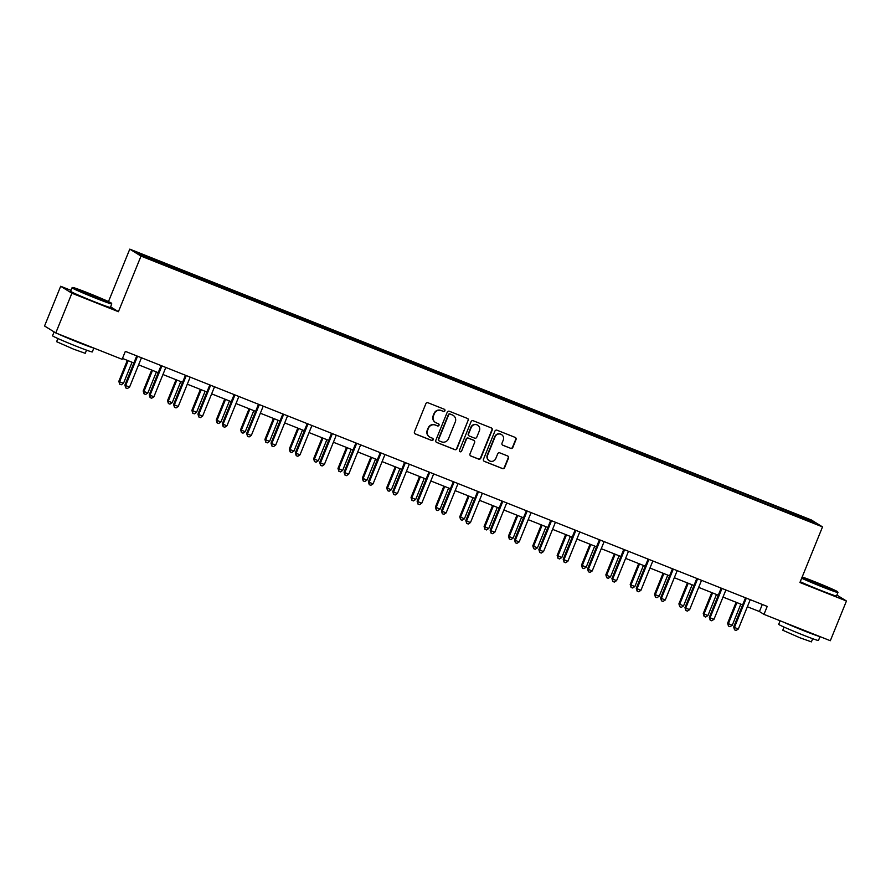 <?xml version="1.0" encoding="UTF-8"?>
<svg xmlns="http://www.w3.org/2000/svg" width="891" height="891" viewBox="0 0 891 891"><rect width="100%" height="100%" fill="white"/><g stroke="black" fill="none" stroke-linecap="round" stroke-linejoin="round"><path stroke-width="1.34" d="M444.932 410.762A1.181 1.158 121.8 0 0 444.297 409.247L428.025 402.777A1.682 1.648 121.8 0 0 425.853 403.723L414.46 431.801A1.682 1.648 121.8 0 0 415.351 433.973L431.634 440.444A1.181 1.158 121.8 0 0 432.703 438.35A1.181 1.158 121.8 0 0 432.525 438.261L430.42 437.414A5.391 5.268 121.8 0 1 427.535 430.476L428.493 428.137A5.391 5.268 121.8 0 1 435.421 425.096L437.526 425.931A1.181 1.158 121.8 0 0 438.584 423.838A1.181 1.158 121.8 0 0 438.405 423.748L436.3 422.913A5.391 5.268 121.8 0 1 433.427 415.974L434.374 413.636A5.391 5.268 121.8 0 1 441.312 410.595L443.417 411.43A1.181 1.158 121.8 0 0 444.932 410.762M435.487 422.501L435.187 422.312A5.391 5.268 121.8 0 1 433.126 415.785L434.073 413.446A5.391 5.268 121.8 0 1 441 410.406L443.105 411.241A1.181 1.158 121.8 0 0 444.319 409.247M414.95 433.739A1.682 1.648 121.8 0 0 415.05 433.783L431.333 440.254A1.181 1.158 121.8 0 0 432.536 438.261M429.607 437.013L429.295 436.824A5.391 5.268 121.8 0 1 427.235 430.286L428.181 427.947A5.391 5.268 121.8 0 1 435.109 424.907L437.225 425.742A1.181 1.158 121.8 0 0 438.428 423.76M510.666 448.385A1.682 1.648 121.8 0 0 512.826 447.438L516.023 439.553A1.682 1.648 121.8 0 0 515.132 437.392L497.044 430.208A1.682 1.648 121.8 0 0 494.884 431.155L483.479 459.233A1.682 1.648 121.8 0 0 484.381 461.393L502.457 468.577A1.682 1.648 121.8 0 0 504.629 467.63L508.494 458.119A1.682 1.648 121.8 0 0 507.592 455.947L499.851 452.873A1.682 1.648 121.8 0 0 497.69 453.82L495.775 458.542A4.511 4.41 121.8 0 1 489.304 460.747A4.511 4.41 121.8 0 1 487.577 455.29L495.073 436.802A4.511 4.41 121.8 0 1 501.555 434.608A4.511 4.41 121.8 0 1 503.27 440.065L502.023 443.139A1.682 1.648 121.8 0 0 502.925 445.311L510.354 448.195A1.682 1.648 121.8 0 0 512.525 447.249L515.722 439.374A1.682 1.648 121.8 0 0 515.221 437.436M799.929 582.514L846.45 601.002L830.323 640.718L763.977 614.367L767.207 606.415L125.341 351.366L122.112 359.307L55.777 332.944L71.904 293.217L118.414 311.705L141.001 256.096L822.516 526.904L799.929 582.514M468.376 420.619A1.682 1.648 121.8 0 0 467.474 418.458L449.398 411.274A1.682 1.648 121.8 0 0 447.226 412.221L435.833 440.299A1.682 1.648 121.8 0 0 436.724 442.459L454.811 449.643A1.682 1.648 121.8 0 0 456.972 448.696L468.076 420.429A1.682 1.648 121.8 0 0 467.575 418.492M473.221 420.741L491.297 427.925A1.682 1.648 121.8 0 1 492.2 430.086L480.795 458.163A1.682 1.648 121.8 0 1 478.634 459.11L470.894 456.036A1.682 1.648 121.8 0 1 470.002 453.875L474.625 442.482A1.682 1.648 121.8 0 0 473.722 440.321L468.588 438.283A1.682 1.648 121.8 0 0 466.427 439.23L461.616 451.08A1.181 1.158 121.8 0 1 459.912 451.659A1.181 1.158 121.8 0 1 459.466 450.233L471.061 421.688A1.682 1.648 121.8 0 1 473.221 420.741M141.001 256.096L129.774 249.135L811.3 519.943L822.516 526.904M781.273 510.02L781.808 508.716L270.441 305.513L138.239 253.233L142.85 256.085L178.612 270.552M781.808 508.716L809.451 519.943L814.062 522.805L788.624 512.949L178.746 270.352M773.366 506.634L773.544 505.687M758.33 500.909L758.564 499.728M749.008 496.955L749.197 496.009M733.984 491.231L734.206 490.05M724.661 487.277L724.84 486.33M709.637 481.552L709.86 480.372M700.315 477.609L700.493 476.652M685.279 471.885L685.513 470.704M675.957 467.931L676.146 466.973M660.933 462.206L661.155 461.026M651.611 458.252L651.789 457.306M636.575 452.528L636.809 451.347M627.253 448.574L627.442 447.627M612.228 442.849L612.451 441.669M602.906 438.895L603.096 437.949M587.882 433.171L588.105 431.99M578.56 429.228L578.738 428.27M563.524 423.503L563.758 422.323M554.202 419.55L554.391 418.592M539.178 413.825L539.4 412.644M529.855 409.871L530.034 408.924M514.82 404.146L515.054 402.966M505.498 400.193L505.687 399.246M490.473 394.468L490.696 393.287M481.151 390.514L481.34 389.567M466.127 384.789L466.349 383.609M456.805 380.847L456.983 379.889M441.769 375.122L442.003 373.942M432.447 371.168L432.636 370.21M417.422 365.444L417.645 364.263M408.1 361.49L408.278 360.543M393.065 355.765L393.299 354.585M383.743 351.811L383.932 350.865M368.718 346.087L368.941 344.906M359.396 342.144L359.585 341.186M344.371 336.408L344.594 335.228M335.049 332.466L335.228 331.508M320.014 326.741L320.248 325.56M310.692 322.787L310.881 321.829M295.667 317.062L295.89 315.882M286.345 313.109L286.523 312.162M271.31 307.384L271.543 306.203M261.999 303.43L262.177 302.483M246.963 297.705L247.186 296.525M237.641 293.763L237.83 292.805M222.616 288.027L222.839 286.846M213.294 284.084L213.472 283.126M198.259 278.36L198.493 277.179M188.937 274.406L189.126 273.448M173.912 268.681L174.135 267.5M164.59 264.727L164.768 263.781M70.99 290.366L60.677 286.267L71.904 293.217M60.677 286.267L44.55 325.995L55.777 332.944M846.45 601.002L836.883 595.077M108.479 301.592L129.774 249.135M747.371 606.749L759.433 611.538L763.977 614.367M122.468 358.438L133.873 362.971M138.595 364.842L158.219 372.65M162.942 374.521L182.577 382.317M187.299 384.199L206.924 391.995M211.646 393.867L231.281 401.674M235.992 403.545L255.628 411.352M260.35 413.224L279.974 421.02M284.697 422.902L304.332 430.698M309.054 432.58L328.679 440.377M333.401 442.248L353.036 450.055M357.748 451.926L377.383 459.734M382.105 461.605L401.73 469.401M406.452 471.283L426.087 479.08M430.81 480.962L450.434 488.758M455.156 490.629L474.792 498.437M479.503 500.308L499.138 508.115M503.861 509.986L523.485 517.782M528.207 519.665L547.842 527.461M552.565 529.343L572.189 537.139M576.911 539.01L596.547 546.818M601.258 548.689L620.893 556.496M625.616 558.367L645.24 566.164M649.962 568.046L669.598 575.842M674.32 577.724L693.944 585.521M698.667 587.392L718.302 595.199M723.013 597.07L742.649 604.878M808.427 520.567L809.451 519.943M782.688 510.588L782.911 509.407M762.306 604.466L759.433 611.538M172.498 268.113L173.032 266.81M196.855 277.792L197.379 276.488M221.202 287.47L221.736 286.167M245.548 297.149L246.083 295.845M269.906 306.827L270.441 305.513M294.253 316.494L294.787 315.191M318.61 326.173L319.134 324.87M342.957 335.851L343.492 334.548M367.304 345.53L367.838 344.227M391.661 355.208L392.185 353.894M416.008 364.876L416.543 363.573M440.366 374.554L440.889 373.251M464.712 384.233L465.247 382.93M489.059 393.911L489.593 392.608M513.416 403.59L513.94 402.275M537.763 413.257L538.298 411.954M562.121 422.935L562.644 421.632M586.467 432.614L587.002 431.311M610.814 442.292L611.349 440.989M635.172 451.971L635.695 450.657M659.518 461.638L660.053 460.335M683.876 471.317L684.399 470.014M708.222 480.995L708.757 479.692M732.569 490.674L733.104 489.371M756.927 500.352L757.45 499.038M118.414 311.705L110.595 306.849M436.334 442.237A1.682 1.648 121.8 0 0 436.423 442.27L454.51 449.454A1.682 1.648 121.8 0 0 456.671 448.507L468.076 420.429M450.189 414.126A1.181 1.158 121.8 0 0 448.674 414.794L438.673 439.43A1.181 1.158 121.8 0 0 439.296 440.945L441.524 441.836A5.391 5.268 121.8 0 0 448.451 438.784L455.29 421.944A5.391 5.268 121.8 0 0 452.416 415.006L449.888 413.936A1.181 1.158 121.8 0 0 448.373 414.605L448.674 414.794M439.118 440.856L438.817 440.666A1.181 1.158 121.8 0 1 438.372 439.241L448.373 414.605M453.229 415.418L452.929 415.228A5.391 5.268 121.8 0 0 452.116 414.816L452.416 415.006M449.888 413.936L452.116 414.816M470.493 455.813A1.682 1.648 121.8 0 0 470.593 455.847L478.333 458.932A1.682 1.648 121.8 0 0 480.494 457.974L491.899 429.896A1.682 1.648 121.8 0 0 491.398 427.958M473.979 440.444L473.678 440.254A1.682 1.648 121.8 0 0 473.422 440.132L468.287 438.094A1.682 1.648 121.8 0 0 466.116 439.04L461.616 451.08M459.778 451.548A1.181 1.158 121.8 0 0 461.304 450.891M479.414 430.676A4.511 4.41 121.8 0 0 477.699 425.207A4.511 4.41 121.8 0 0 471.216 427.413L468.577 433.928A1.682 1.648 121.8 0 0 469.479 436.089L474.613 438.138A1.682 1.648 121.8 0 0 476.774 437.18L479.414 430.676M477.699 425.207L477.387 425.029A4.511 4.41 121.8 0 0 470.916 427.223L471.216 427.413M469.223 435.966L468.922 435.777A1.682 1.648 121.8 0 1 468.276 433.739L470.916 427.223M502.524 445.077A1.682 1.648 121.8 0 0 502.624 445.121L510.354 448.195M501.555 434.608L501.243 434.418A4.511 4.41 121.8 0 0 494.772 436.612L495.073 436.802M489.304 460.747L488.992 460.558A4.511 4.41 121.8 0 1 487.266 455.101L494.772 436.612M483.98 461.17A1.682 1.648 121.8 0 0 484.08 461.215L502.156 468.399A1.682 1.648 121.8 0 0 504.317 467.441L508.182 457.929A1.682 1.648 121.8 0 0 507.692 455.992M127.335 360.365L118.837 381.315L119.594 381.782L123.493 383.33L132.057 362.247M128.159 360.699L119.594 381.782L119.695 384.177L118.837 381.315M123.493 383.33L121.254 384.789L119.695 384.177M137.403 356.623L136.646 356.155L124.896 385.068L125.653 385.547L137.403 356.623A1.715 1.682 121.8 0 0 137.515 356.2M129.563 387.095L127.324 388.554L125.765 387.93L125.653 385.547L129.563 387.095L141.301 358.171A1.715 1.682 121.8 0 1 141.513 357.792M125.765 387.93L124.896 385.068M88.398 293.094A20.939 0.746 22.1 0 0 72.728 287.492A20.939 0.746 22.1 0 0 95.794 297.683A20.939 0.746 22.1 0 0 111.498 303.23A20.939 0.746 22.1 0 0 88.398 293.094M111.498 303.23L111.776 303.898A21.451 0.768 -157.9 0 1 111.776 303.931A21.451 0.768 -157.9 0 1 95.693 298.207A21.451 0.768 -157.9 0 1 72.026 287.793A21.451 0.768 -157.9 0 1 72.048 287.771L72.728 287.492M90.247 294.242L101.786 299.331L82.406 291.457L90.247 294.242M98.701 298.362L85.291 292.916M93.856 348.08L92.296 351.923A21.451 0.768 -157.9 0 1 76.214 346.198A21.451 0.768 -157.9 0 1 52.547 335.773L54.117 331.92M93.499 347.935A21.451 0.768 -157.9 0 1 77.829 342.222A21.451 0.768 -157.9 0 1 57.492 333.624M86.527 350.152L85.246 353.315L73.663 349.194L56.623 341.687L57.915 338.535M111.776 303.931L110.361 307.428A21.451 0.768 -157.9 0 1 94.279 301.704A21.451 0.768 -157.9 0 1 70.612 291.29L72.026 287.793M82.986 343.759L68.006 337.8M801.878 577.724A20.939 0.746 22.1 0 0 821.959 586.233A20.939 0.746 22.1 0 0 837.651 591.78A20.939 0.746 22.1 0 0 814.552 581.645A20.939 0.746 22.1 0 0 802.19 576.967M800.252 581.734A21.451 0.768 -157.9 0 0 820.433 590.254A21.451 0.768 -157.9 0 0 836.515 595.979L837.941 592.482A21.451 0.768 -157.9 0 1 837.941 592.482A21.451 0.768 -157.9 0 1 821.858 586.757A21.451 0.768 -157.9 0 1 801.677 578.237M816.412 582.792L827.951 587.882L808.56 580.008L816.412 582.792M824.866 586.913L811.445 581.467M820.01 636.631L818.45 640.473A21.451 0.768 -157.9 0 1 802.368 634.748A21.451 0.768 -157.9 0 1 778.701 624.324L780.137 620.782M819.653 636.486A21.451 0.768 -157.9 0 1 803.983 630.772A21.451 0.768 -157.9 0 1 783.646 622.174M812.692 638.702L811.4 641.865L799.828 637.744L782.788 630.238L784.069 627.086M809.139 632.309L794.159 626.351M151.693 370.043L143.184 390.993L143.941 391.461L147.839 393.009L156.404 371.926M152.506 370.366L143.941 391.461L144.041 393.855L143.184 390.993M147.839 393.009L145.612 394.468L144.041 393.855M176.039 379.722L167.53 400.672L168.288 401.139L172.197 402.687L180.762 381.593M176.852 380.045L168.288 401.139L168.399 403.523L167.53 400.672M172.197 402.687L169.958 404.146L168.399 403.523M161.75 366.301L160.993 365.833L149.254 394.746L150.011 395.214L161.75 366.301A1.715 1.682 121.8 0 0 161.861 365.878M153.909 396.773L151.67 398.232L150.111 397.609L150.011 395.214L153.909 396.773L165.648 367.849A1.715 1.682 121.8 0 1 165.871 367.471M150.111 397.609L149.254 394.746M186.096 375.98L185.339 375.512L173.6 404.425L174.358 404.893L186.096 375.98A1.715 1.682 121.8 0 0 186.219 375.545M178.256 406.441L176.028 407.911L174.458 407.287L174.358 404.893L178.256 406.441L190.006 377.528A1.715 1.682 121.8 0 1 190.217 377.138M174.458 407.287L173.6 404.425M200.386 389.4L191.888 410.339L196.543 412.366L205.108 391.272M201.21 389.723L192.645 410.818L192.746 413.201L191.888 410.339M196.543 412.366L194.305 413.825L192.746 413.201M224.744 399.079L216.235 420.017L220.901 422.044L229.455 400.95M225.557 399.402L216.992 420.485L217.103 422.88L216.235 420.017M220.901 422.044L218.663 423.503L217.103 422.88M249.09 408.746L240.592 429.696L241.35 430.164L245.248 431.712L253.812 410.628M249.903 409.08L241.35 430.164L241.45 432.558L240.592 429.696M245.248 431.712L243.009 433.171L241.45 432.558M210.454 385.658L209.697 385.179L197.947 414.103L198.704 414.571L210.454 385.658A1.715 1.682 121.8 0 0 210.566 385.224M202.613 416.119L200.375 417.578L198.816 416.966L198.704 414.571L202.613 416.119L214.352 387.206A1.715 1.682 121.8 0 1 214.575 386.817M198.816 416.966L197.947 414.103M234.801 395.326L234.043 394.858L222.304 423.782L223.062 424.25L234.801 395.326A1.715 1.682 121.8 0 0 234.912 394.902M226.96 425.798L224.721 427.257L223.162 426.633L223.062 424.25L226.96 425.798L238.71 396.885A1.715 1.682 121.8 0 1 238.922 396.495M223.162 426.633L222.304 423.782M259.158 405.004L258.39 404.536L246.651 433.449L247.408 433.928L259.158 405.004A1.715 1.682 121.8 0 0 259.27 404.581M251.318 435.476L249.079 436.935L247.52 436.312L247.408 433.928L251.318 435.476L263.057 406.552A1.715 1.682 121.8 0 1 263.268 406.173M247.52 436.312L246.651 433.449M273.448 418.425L264.939 439.374L265.696 439.842L269.594 441.39L278.159 420.307M274.261 418.748L265.696 439.842L265.796 442.237L264.939 439.374M269.594 441.39L267.367 442.849L265.796 442.237M283.505 414.683L282.748 414.215L271.009 443.128L271.766 443.595L283.505 414.683A1.715 1.682 121.8 0 0 283.616 414.259M275.664 445.155L273.426 446.614L271.866 445.99L271.766 443.595L275.664 445.155L287.403 416.231A1.715 1.682 121.8 0 1 287.626 415.852M271.866 445.99L271.009 443.128M297.794 428.103L289.285 449.053L290.043 449.521L293.952 451.069L302.517 429.974M298.608 428.426L290.043 449.521L290.154 451.904L289.285 449.053M293.952 451.069L291.713 452.528L290.154 451.904M307.852 424.361L307.094 423.893L295.355 452.806L296.113 453.274L307.852 424.361A1.715 1.682 121.8 0 0 307.963 423.927M300.011 454.822L297.783 456.292L296.213 455.669L296.113 453.274L300.011 454.822L311.761 425.909A1.715 1.682 121.8 0 1 311.973 425.519M296.213 455.669L295.355 452.806M322.141 437.782L313.643 458.72L318.299 460.747L326.863 439.653M322.965 438.105L314.4 459.199L314.501 461.583L313.643 458.72M318.299 460.747L316.06 462.206L314.501 461.583M332.209 434.028L331.452 433.561L319.702 462.485L320.459 462.952L332.209 434.028A1.715 1.682 121.8 0 0 332.321 433.605M324.369 464.501L322.13 465.96L320.571 465.347L320.459 462.952L324.369 464.501L336.107 435.588A1.715 1.682 121.8 0 1 336.33 435.198M320.571 465.347L319.702 462.485M346.499 447.46L337.99 468.399L342.656 470.426L351.21 449.331M347.312 447.783L338.747 468.866L338.858 471.261L337.99 468.399M342.656 470.426L340.418 471.885L338.858 471.261M356.556 443.707L355.799 443.239L344.06 472.163L344.817 472.631L356.556 443.707A1.715 1.682 121.8 0 0 356.667 443.284M348.715 474.179L346.476 475.638L344.917 475.014L344.817 472.631L348.715 474.179L360.465 445.266A1.715 1.682 121.8 0 1 360.677 444.876M344.917 475.014L344.06 472.163M370.845 457.128L362.347 478.077L363.105 478.545L367.003 480.093L375.568 459.01M371.658 457.462L363.105 478.545L363.205 480.94L362.347 478.077M367.003 480.093L364.764 481.552L363.205 480.94M380.914 453.385L380.145 452.918L368.406 481.831L369.164 482.309L380.914 453.385A1.715 1.682 121.8 0 0 381.025 452.962M373.073 483.858L370.834 485.317L369.275 484.693L369.164 482.309L373.073 483.858L384.812 454.933A1.715 1.682 121.8 0 1 385.023 454.555M369.275 484.693L368.406 481.831M395.203 466.806L386.694 487.756L387.451 488.223L391.349 489.772L399.914 468.688M396.016 467.129L387.451 488.223L387.552 490.618L386.694 487.756M391.349 489.772L389.122 491.231L387.552 490.618M405.26 463.064L404.503 462.596L392.764 491.509L393.521 491.977L405.26 463.064A1.715 1.682 121.8 0 0 405.372 462.641M397.419 493.536L395.181 494.995L393.622 494.371L393.521 491.977L397.419 493.536L409.158 464.612A1.715 1.682 121.8 0 1 409.381 464.233M393.622 494.371L392.764 491.509M419.55 476.485L411.041 497.434L411.798 497.902L415.707 499.45L424.272 478.356M420.363 476.808L411.798 497.902L411.909 500.285L411.041 497.434M415.707 499.45L413.469 500.909L411.909 500.285M429.607 472.742L428.849 472.263L417.111 501.188L417.868 501.655L429.607 472.742A1.715 1.682 121.8 0 0 429.718 472.308M421.766 503.203L419.538 504.674L417.968 504.05L417.868 501.655L421.766 503.203L433.516 474.29A1.715 1.682 121.8 0 1 433.728 473.901M417.968 504.05L417.111 501.188M443.896 486.163L435.398 507.102L440.054 509.129L448.619 488.034M444.72 486.486L436.156 507.58L436.256 509.964L435.398 507.102M440.054 509.129L437.815 510.588L436.256 509.964M453.965 482.41L453.207 481.942L441.457 510.866L442.214 511.334L453.965 482.41A1.715 1.682 121.8 0 0 454.076 481.986M446.124 512.882L443.885 514.341L442.326 513.728L442.214 511.334L446.124 512.882L457.863 483.969A1.715 1.682 121.8 0 1 458.085 483.579M442.326 513.728L441.457 510.866M468.254 495.841L459.745 516.78L464.411 518.807L472.965 497.713M469.067 496.164L460.502 517.248L460.614 519.642L459.745 516.78M464.411 518.807L462.173 520.266L460.614 519.642M478.311 492.088L477.554 491.62L465.815 520.544L466.572 521.012L478.311 492.088A1.715 1.682 121.8 0 0 478.422 491.665M470.47 522.56L468.232 524.019L466.672 523.396L466.572 521.012L470.47 522.56L482.22 493.647A1.715 1.682 121.8 0 1 482.432 493.258M466.672 523.396L465.815 520.544M492.6 505.509L484.091 526.458L484.86 526.926L488.758 528.474L497.323 507.391M493.414 505.843L484.86 526.926L484.96 529.321L484.091 526.458M488.758 528.474L486.519 529.933L484.96 529.321M502.669 501.767L501.9 501.299L490.161 530.212L490.919 530.691L502.669 501.767A1.715 1.682 121.8 0 0 502.78 501.343M494.828 532.239L492.589 533.698L491.03 533.074L490.919 530.691L494.828 532.239L506.567 503.315A1.715 1.682 121.8 0 1 506.779 502.936M491.03 533.074L490.161 530.212M516.947 515.187L508.449 536.137L509.207 536.605L513.105 538.153L521.669 517.07M517.771 515.51L509.207 536.605L509.307 538.999L508.449 536.137M513.105 538.153L510.877 539.612L509.307 538.999M527.015 511.445L526.258 510.977L514.508 539.89L515.276 540.358L527.015 511.445A1.715 1.682 121.8 0 0 527.127 511.022M519.175 541.917L516.936 543.376L515.377 542.753L515.276 540.358L519.175 541.917L530.913 512.993A1.715 1.682 121.8 0 1 531.136 512.615M515.377 542.753L514.508 539.89M541.305 524.866L532.796 545.815L533.553 546.283L537.462 547.831L546.027 526.737M542.118 525.189L533.553 546.283L533.664 548.667L532.796 545.815M537.462 547.831L535.224 549.29L533.664 548.667M551.362 521.124L550.605 520.645L538.866 549.569L539.623 550.037L551.362 521.124A1.715 1.682 121.8 0 0 551.473 520.689M543.521 551.585L541.283 553.055L539.723 552.431L539.623 550.037L543.521 551.585L555.271 522.672A1.715 1.682 121.8 0 1 555.483 522.282M539.723 552.431L538.866 549.569M565.651 534.544L557.153 555.483L561.809 557.51L570.374 536.415M566.476 534.867L557.911 555.962L558.011 558.345L557.153 555.483M561.809 557.51L559.57 558.969L558.011 558.345M575.72 530.791L574.962 530.323L563.212 559.247L563.97 559.715L575.72 530.791A1.715 1.682 121.8 0 0 575.831 530.368M567.879 561.263L565.64 562.722L564.081 562.11L563.97 559.715L567.879 561.263L579.618 532.35A1.715 1.682 121.8 0 1 579.841 531.96M564.081 562.11L563.212 559.247M590.009 544.223L581.5 565.161L586.167 567.188L594.72 546.094M590.822 544.546L582.257 565.629L582.369 568.024L581.5 565.161M586.167 567.188L583.928 568.647L582.369 568.024M600.066 540.469L599.309 540.002L587.57 568.926L588.327 569.394L600.066 540.469A1.715 1.682 121.8 0 0 600.178 540.046M592.225 570.942L589.987 572.401L588.428 571.777L588.327 569.394L592.225 570.942L603.964 542.029A1.715 1.682 121.8 0 1 604.187 541.639M588.428 571.777L587.57 568.926M614.356 553.89L605.847 574.84L606.615 575.308L610.513 576.856L619.078 555.772M615.169 554.224L606.615 575.308L606.715 577.702L605.847 574.84M610.513 576.856L608.275 578.315L606.715 577.702M624.424 550.148L623.655 549.68L611.917 578.593L612.674 579.072L624.424 550.148A1.715 1.682 121.8 0 0 624.535 549.725M616.583 580.62L614.345 582.079L612.785 581.455L612.674 579.072L616.583 580.62L628.322 551.696A1.715 1.682 121.8 0 1 628.534 551.317M612.785 581.455L611.917 578.593M638.702 563.569L630.204 584.518L630.962 584.986L634.86 586.534L643.425 565.451M639.526 563.892L630.962 584.986L631.062 587.381L630.204 584.518M634.86 586.534L632.621 587.993L631.062 587.381M648.771 559.826L648.013 559.359L636.263 588.272L637.032 588.739L648.771 559.826A1.715 1.682 121.8 0 0 648.882 559.403M640.93 590.299L638.691 591.758L637.132 591.134L637.032 588.739L640.93 590.299L652.669 561.375A1.715 1.682 121.8 0 1 652.891 560.996M637.132 591.134L636.263 588.272M663.06 573.247L654.551 594.197L655.308 594.665L659.217 596.213L667.782 575.118M663.873 573.57L655.308 594.665L655.42 597.048L654.551 594.197M659.217 596.213L656.979 597.672L655.42 597.048M673.117 569.505L672.36 569.026L660.621 597.95L661.378 598.418L673.117 569.505A1.715 1.682 121.8 0 0 673.228 569.071M665.276 599.966L663.038 601.425L661.478 600.812L661.378 598.418L665.276 599.966L677.026 571.053A1.715 1.682 121.8 0 1 677.238 570.663M661.478 600.812L660.621 597.95M687.407 582.926L678.909 603.864L683.564 605.891L692.129 584.797M688.231 583.249L679.666 604.343L679.766 606.726L678.909 603.864M683.564 605.891L681.325 607.35L679.766 606.726M697.475 579.172L696.717 578.705L684.967 607.629L685.725 608.096L697.475 579.172A1.715 1.682 121.8 0 0 697.586 578.749M689.634 609.644L687.395 611.103L685.836 610.491L685.725 608.096L689.634 609.644L701.373 580.732A1.715 1.682 121.8 0 1 701.585 580.342M685.836 610.491L684.967 607.629M711.764 592.604L703.255 613.543L707.922 615.57L716.475 594.475M712.577 592.927L704.013 614.01L704.124 616.405L703.255 613.543M707.922 615.57L705.683 617.029L704.124 616.405M721.821 588.851L721.064 588.383L709.325 617.307L710.082 617.775L721.821 588.851A1.715 1.682 121.8 0 0 721.933 588.428M713.981 619.323L711.742 620.782L710.183 620.158L710.082 617.775L713.981 619.323L725.72 590.399A1.715 1.682 121.8 0 1 725.942 590.02M710.183 620.158L709.325 617.307M736.111 602.271L727.602 623.221L728.37 623.689L732.268 625.237L740.833 604.154M736.924 602.606L728.37 623.689L728.47 626.083L727.602 623.221M732.268 625.237L730.03 626.696L728.47 626.083M746.168 598.529L745.411 598.061L733.672 626.974L734.429 627.453L746.168 598.529A1.715 1.682 121.8 0 0 746.29 598.106M738.338 629.001L736.1 630.46L734.54 629.837L734.429 627.453L738.338 629.001L750.077 600.077A1.715 1.682 121.8 0 1 750.289 599.699M734.54 629.837L733.672 626.974M837.651 591.78L837.941 592.448"/></g></svg>
